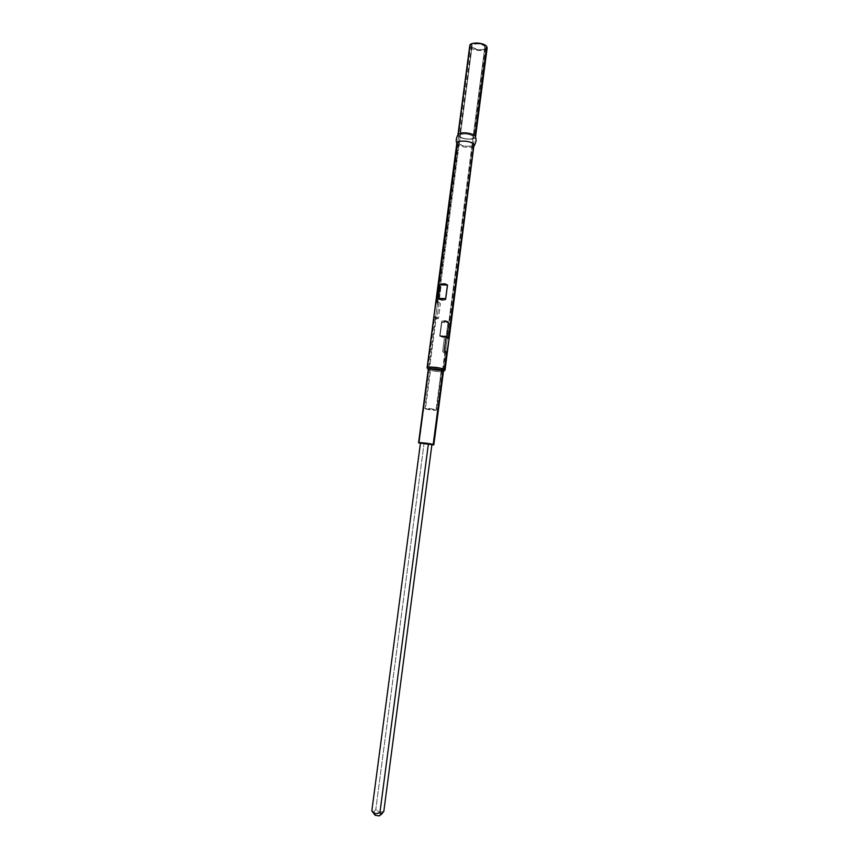 <?xml version="1.0" encoding="UTF-8"?>
<svg xmlns="http://www.w3.org/2000/svg" width="859" height="859" viewBox="0 0 859 859"><rect width="100%" height="100%" fill="white"/><g stroke="black" fill="none" stroke-linecap="round" stroke-linejoin="round"><path stroke-width="0.64" stroke-dasharray="4.29 3.22" d="M373.558 812.099L375.329 814.998L373.558 812.099L375.791 809.479L423.981 443.996L420.47 442.89L423.981 443.996L375.791 809.479L379.528 812.346L383.812 811.411L379.528 812.346L375.791 809.479L373.558 812.099M473.18 136.323L472.225 143.657L473.18 136.323C468.96 133.832 464.644 133.306 460.22 134.745L460.156 136.635L459.651 135.539C459.619 132.995 470.861 133.639 473.18 136.323L484.959 46.45C482.726 43.261 471.548 42.81 471.516 45.892L471.988 47.191L472.085 44.926L473.642 44.142L478.624 43.852L483.51 45.302L485.41 47.642L483.241 49.478L478.291 49.758L471.988 47.191L460.156 136.635L471.988 47.191C474.297 50.348 485.335 50.788 485.399 47.717L484.959 46.45L473.18 136.323L473.653 137.386C473.663 139.931 462.561 139.298 460.156 136.635L438.305 301.863L437.65 301.82L435.599 317.358L436.093 318.657L429.597 367.759L430.262 368.93C428.974 367.824 439.013 368.694 441.29 369.896L441.644 370.433C438.573 370.873 434.912 370.454 430.681 369.198L429.597 367.759C434.837 369.316 439.368 369.832 443.18 369.284L442.739 368.608L441.29 369.896L436.522 410.097C433.999 410.505 430.295 410.108 425.43 408.905L430.681 369.198C435.502 370.562 439.196 370.927 441.741 370.304L441.29 369.896C436.458 368.522 432.764 368.157 430.198 368.779L424.937 408.573C427.481 408.165 431.186 408.562 436.061 409.775L441.29 369.896L442.739 368.608L443.298 369.112C443.502 370.24 432.227 369.112 429.597 367.759L436.093 318.657L438.466 318.571L440.431 303.667L438.305 301.863L459.2 143.925C461.594 146.556 472.708 147.2 472.697 144.699L472.225 143.657L446.97 336.288L447.442 337.49L442.739 368.608L444.747 353.274L442.61 351.567L444.597 336.427L446.97 336.288L472.149 145.472C467.779 146.889 463.463 146.374 459.2 143.925L460.156 136.635C462.733 139.491 474.673 139.877 473.631 137.053M443.18 337.404L446.186 336.449L448.151 321.47L445.381 320.6L441.655 321.169L439.679 336.105L443.18 337.404L446.186 336.449L439.679 336.105L443.18 337.404M428.287 369.284L428.92 369.832L419.224 443.158L428.92 369.832L427.846 368.382L428.92 369.832C431.712 371.26 443.663 372.462 443.459 371.281M427.191 367.974L427.846 368.382L434.536 317.851L427.846 368.382C430.874 369.95 443.641 371.378 444.855 370.293M433.913 316.219L434.536 317.851L437.091 317.862L438.863 304.43L435.738 302.475M456.859 143.045L457.503 144.398L436.565 302.529L435.942 302.282M458.137 134.369L458.577 136.237L457.503 144.398L458.577 136.237L458.137 134.369M469.766 45.645L470.356 47.288L458.577 136.237L470.356 47.288L472.192 48.705L478.259 50.498L484.444 50.144L486.409 49.178M431.894 444.747L423.981 443.996L431.894 444.747M431.862 444.973L420.395 443.469L431.862 444.973M475.424 136.645L475.489 137.172C475.489 140.361 461.594 139.577 458.577 136.237C461.755 139.759 476.434 140.318 475.478 136.86M470.356 47.288C473.266 51.239 487.074 51.787 487.16 47.932M473.814 146.266C468.413 148.113 462.98 147.49 457.503 144.398C460.521 147.684 474.426 148.489 474.415 145.354M445.016 370.089C445.252 371.496 431.154 370.089 427.846 368.382M441.837 322.275L440.066 335.729L443.963 337.05L447.389 336.116L449.16 322.63L445.982 321.738L441.837 322.275L440.066 335.729L443.963 337.05L445.789 336.857L447.389 336.116L440.066 335.729L447.389 336.116L449.16 322.63L441.837 322.275L449.16 322.63L445.982 321.738L441.837 322.275M443.448 371.356L443.319 371.453C439.293 372.022 434.493 371.485 428.92 369.832M433.978 317.175L435.588 318.088L437.091 317.862L433.945 316.048L437.091 317.862L438.863 304.43L436.565 302.529M433.945 316.048L433.978 317.154M458.706 143.152C457.686 140.393 469.723 140.833 472.225 143.657C469.884 141.005 458.642 140.35 458.685 142.852L459.2 143.925M429.597 367.759L428.995 367.233C428.759 366.106 440.184 367.244 442.739 368.608C439.926 367.115 427.471 366.041 429.081 367.427L429.597 367.759M439.303 299.533L441.29 284.554L444.307 283.491L447.829 284.769L445.853 299.791L442.084 300.36L439.303 299.533L441.29 284.554L444.307 283.491L446.068 283.846L447.829 284.769L441.29 284.554L447.829 284.769L445.853 299.791L439.303 299.533L445.853 299.791L442.084 300.36L439.303 299.533M448.151 321.47L441.655 321.169L439.679 336.105L446.186 336.449L448.151 321.47L445.381 320.6L441.655 321.169L448.151 321.47M445.381 352.985L444.747 353.274L442.61 351.567L445.381 352.985L442.61 351.567L444.597 336.427L447.346 337.931L445.381 352.985M447.346 337.931L444.597 336.427L446.97 336.288L447.346 337.931M437.661 301.981L440.431 303.667L437.661 301.981L435.685 316.96L438.466 318.571L440.431 303.667L437.661 301.981M435.685 316.96L436.093 318.657L438.466 318.571L435.685 316.96M379.41 815.771L375.329 814.998L379.356 815.846M425.43 408.905L436.522 410.076L428.416 408.433L425.43 408.905M441.644 370.433L443.18 369.284M472.697 144.699L447.442 337.48M443.298 369.112L445.381 353.199M472.471 145.182C474.555 140.865 474.92 138.074 473.556 136.828M485.399 47.717L473.653 137.386M441.741 370.304L436.522 410.097M430.198 368.779L424.937 408.573M471.516 45.892L459.651 135.539M458.781 143.389C458.652 140.994 456.44 141.853 459.898 135.035M458.685 142.852L437.661 301.82M428.995 367.233L435.599 317.368M430.262 368.93L429.081 367.427"/><path stroke-width="1.29" d="M375.147 815.288L379.195 815.932L383.812 811.411L431.894 444.747L383.812 811.411L381.611 814.042L379.893 812.839L375.587 813.784L371.829 810.896L420.47 442.89L371.829 810.896L375.147 815.298L379.195 815.932L381.611 814.042L379.893 812.839L375.587 813.784L372.581 811.862M418.558 442.836L433.194 444.479L442.857 370.744C440.152 369.316 428.04 368.092 428.287 369.284L418.558 442.804C418.236 442.117 430.413 443.502 433.194 444.479L431.862 444.973L433.827 444.822L443.459 371.281L442.857 370.744L444.318 369.467C440.796 367.598 425.173 366.245 427.191 367.974L428.276 369.359M428.92 369.832L428.373 369.477C426.676 368.028 439.883 369.177 442.857 370.744L443.319 371.453M456.859 143.324C455.925 139.953 470.753 140.575 473.824 144.054L448.548 337.115L473.824 144.054C470.904 140.736 456.795 139.91 456.859 143.045L427.095 367.738C426.794 366.321 441.118 367.759 444.318 369.467L446.519 352.63L444.2 350.826L445.993 337.157L448.548 337.115L449.128 338.607L444.318 369.467L445.016 370.089L447.303 352.555M427.846 368.382L427.095 367.738M441.472 299.19L438.273 298.352L440.066 284.823L443.512 283.771L447.453 285.059L445.66 298.631L441.472 299.19L438.273 298.352L440.066 284.823L441.676 284.007L445.467 284.125L447.453 285.059L440.066 284.823L447.453 285.059L445.66 298.631L438.273 298.352L445.66 298.631L441.472 299.19M486.409 49.178L487.171 47.846L486.613 46.354L474.898 135.851C469.486 132.683 464.043 132.039 458.566 133.929L458.137 134.369C459.511 131.642 472.246 132.769 474.898 135.851L486.613 46.354C483.821 42.359 469.798 41.79 469.766 45.645L457.976 134.595M379.893 812.839L428.426 443.641L431.894 444.747L428.426 443.641L379.893 812.839M420.47 442.89L428.426 443.641L420.47 442.89M475.521 136.903L487.16 47.932L486.613 46.354L484.798 44.915L478.667 43.09L472.407 43.455L469.755 45.667M469.744 45.795L470.356 47.288M474.898 135.851L475.424 136.645M449.139 338.575L473.814 146.266M436.565 302.529L457.503 144.398M443.448 371.356L444.855 370.293L444.318 369.467L442.857 370.744L433.194 444.479L433.827 444.822M446.519 352.63L444.2 350.826L447.314 352.437L446.519 352.63M449.096 338.854L447.314 352.437L444.2 350.826L445.993 337.157L449.096 338.854L445.993 337.157L448.548 337.115L449.096 338.854M435.942 302.282L433.945 316.048M382.051 813.774L379.41 815.771M458.18 134.305C456.161 138.02 455.71 141.026 456.827 143.303M475.403 136.57L475.993 139.072C475.575 140.726 477.357 138.31 474.383 145.611"/></g></svg>
